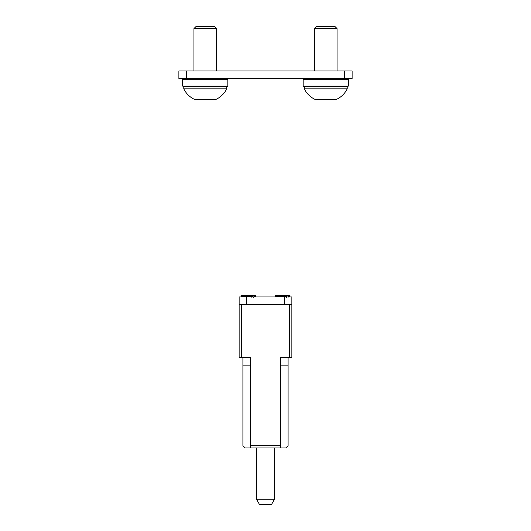 <?xml version="1.0" encoding="UTF-8"?>
<svg xmlns="http://www.w3.org/2000/svg" width="531" height="531" viewBox="0 0 531 531"><rect width="100%" height="100%" fill="white"/><g stroke="black" fill="none" stroke-linecap="round" stroke-linejoin="round"><path stroke-width="0.8" d="M288.094 357.575L288.094 445.701L285.837 447.958L250.433 447.958L250.433 357.575L239.136 357.575L239.136 296.948L246.669 296.948L246.669 304.475L239.136 304.475M291.864 304.475L284.331 304.475L284.331 296.948L291.864 296.948L291.864 357.575L289.601 357.575L289.601 304.475M250.433 445.701L280.567 445.701L280.567 357.575L289.601 357.575M280.567 445.701L280.567 447.958M250.433 447.958L245.163 447.958L242.906 445.701L242.906 357.575M241.399 304.475L241.399 357.575M256.46 499.233L274.54 499.233L271.527 504.45L259.473 504.45L256.46 499.233L256.46 447.958M274.54 447.958L274.54 499.233M344.586 78.522L344.586 70.988L352.119 70.988L352.119 78.522L178.881 78.522L178.881 70.988L186.414 70.988L186.414 78.522M344.586 70.988L186.414 70.988M286.481 297.32L287.019 295.442L289.979 295.442L289.979 296.57L289.979 295.442M276.047 296.948L275.669 296.57L287.019 296.57M288.618 295.442L288.618 296.57L289.979 296.57L289.601 296.948L289.979 296.57M275.669 296.57L275.669 295.442L287.019 295.442M288.618 296.57L288.081 297.32M253.971 295.442L253.971 296.57L255.331 296.57L255.331 295.442L241.021 295.442L241.021 296.57L252.371 296.57L252.371 295.442M253.971 296.57L253.433 297.32M251.833 297.32L252.371 296.57M284.331 304.475L246.669 304.475M284.331 296.948L246.669 296.948M348.349 86.055L347.599 86.805L303.911 86.805L303.161 86.055L348.349 86.055L348.349 79.272L303.161 79.272L303.911 78.522M327.979 99.231L332.134 99.231M314.458 28.581L316.489 26.55L335.021 26.55L337.052 28.581L314.458 28.581L314.458 70.988M347.221 88.836L304.29 88.836C306.599 93.463 310.064 96.927 314.684 99.231L336.827 99.231C341.446 96.927 344.911 93.463 347.221 88.836L347.221 86.805M227.839 86.055L227.089 86.805L183.401 86.805L182.651 86.055L227.839 86.055L227.839 79.272L182.651 79.272L182.651 86.055M193.948 28.581L195.979 26.55L214.511 26.55L216.542 28.581L193.948 28.581L193.948 70.988M226.71 88.836L183.779 88.836A22.594 22.594 0 0 0 194.173 99.231L216.316 99.231A22.594 22.594 0 0 0 226.71 88.836L226.71 86.805M216.542 28.581L216.542 70.988M183.779 88.836L183.779 86.805M250.433 365.109L242.906 365.109M288.094 365.109L280.567 365.109M255.331 296.57L254.953 296.948L255.331 295.442M241.399 296.948L241.021 296.57M303.161 86.055L303.161 79.272M347.599 78.522L348.349 79.272M304.29 88.836L304.29 86.805M337.052 28.581L337.052 70.988M227.089 78.522L227.839 79.272M183.401 78.522L182.651 79.272"/></g></svg>
